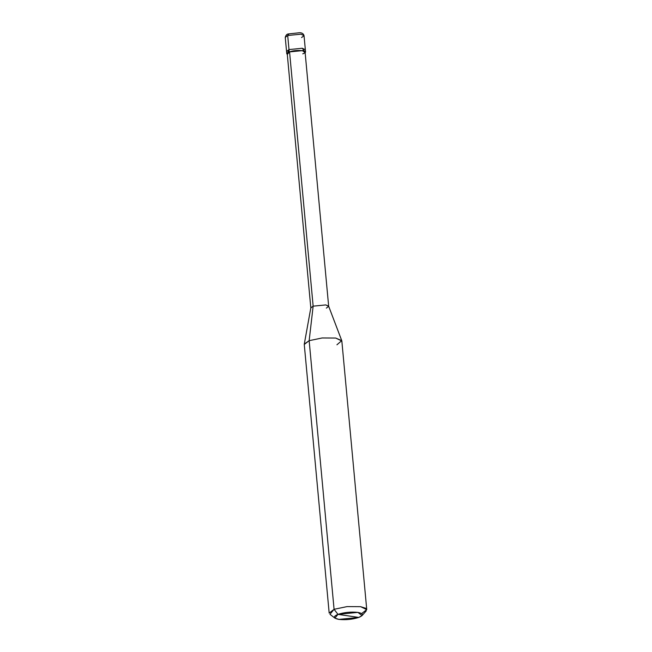<?xml version="1.0" encoding="UTF-8"?>
<svg xmlns="http://www.w3.org/2000/svg" width="652" height="652" viewBox="0 0 652 652"><rect width="100%" height="100%" fill="white"/><g stroke="black" fill="none" stroke-linecap="round" stroke-linejoin="round"><path stroke-width="0.98" d="M302.756 53.847C310.865 51.035 296.953 48.981 289.561 51.899L313.147 306.163L310.825 307.964L287.23 53.7L289.211 51.842L302.487 50.538L305.152 52.796L305.552 51.997L302.487 50.538L289.211 51.842L288.999 49.576L302.275 48.264L305.34 49.731L302.275 48.264L288.999 49.576L302.275 48.264L304.329 50.97L302.275 48.264L288.999 49.576L286.554 51.475L288.999 49.576L287.695 35.501L285.25 37.4L287.695 35.501L288.999 49.576L287.776 52.502L288.999 49.576L289.211 51.842L286.766 53.741L287.304 54.45L289.561 51.899L289.855 55.045M288.966 33.896L287.695 35.501L288.966 33.896L288.428 33.937C286.937 33.986 285.878 35.143 285.25 37.4L286.766 53.741M301.583 37.555L304.036 35.656L300.971 34.189L287.695 35.501L300.971 34.189L304.036 35.656C303.441 33.676 301.949 32.698 299.553 32.73L288.428 33.937M337.972 614.355C344.362 612.334 350.996 611.682 357.883 612.391C363.555 613.54 363.865 615.227 358.804 617.436L337.972 614.355L334.883 618.104L338.893 619.4L358.804 617.436C352.414 619.449 345.78 620.109 338.893 619.4C333.221 618.251 332.911 616.564 337.972 614.355L358.804 617.436L362.064 615.586L357.883 612.391L337.972 614.355L334.077 609.302L329.178 613.1L304.264 344.468L309.154 340.67L304.28 344.126L310.833 307.801L313.147 306.163L309.154 340.67L334.077 609.302L337.972 614.355M334.883 618.104L329.969 614.306L334.077 609.302L309.154 340.67L313.147 306.163L289.561 51.899L302.169 50.652L305.079 52.046L328.665 306.31L325.755 304.924L313.147 306.163L325.755 304.924L328.632 306.155L341.754 340.646L335.707 338.054L322.178 337.964L309.154 340.67L322.178 337.964L335.707 338.054L341.835 340.98L366.75 609.612L360.621 606.678L347.092 606.596L334.077 609.302L347.092 606.596L360.621 606.678L365.845 608.316L366.204 610.94L362.064 615.586M326.342 308.119L328.665 306.31M336.937 344.778L341.754 340.646M361.852 613.41L366.75 609.612M304.036 35.656L305.552 51.997"/></g></svg>
